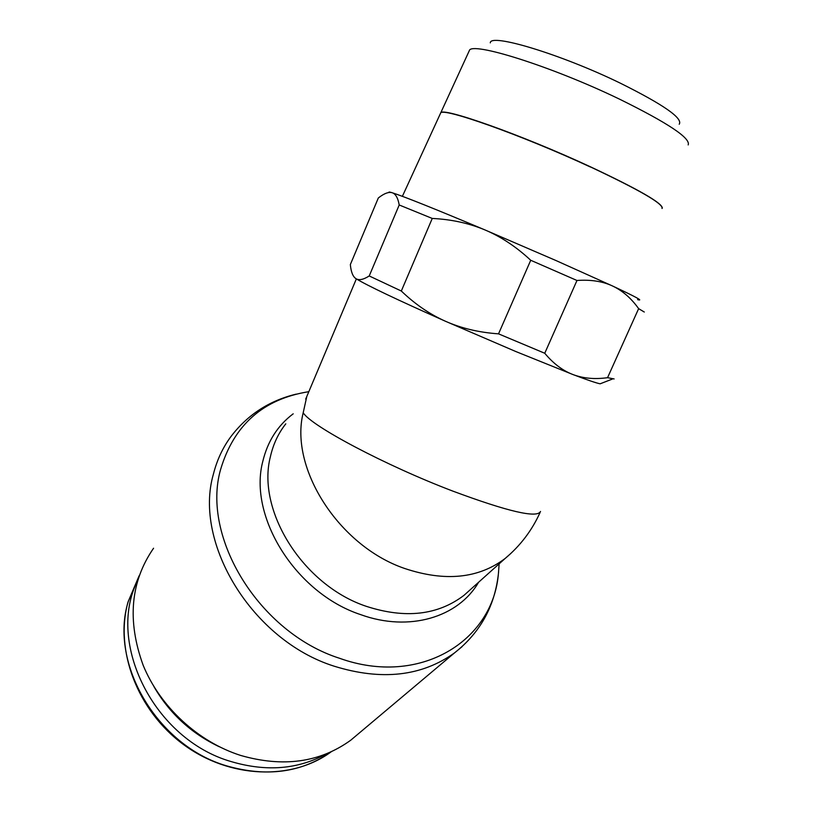 <?xml version="1.0" encoding="UTF-8"?>
<svg xmlns="http://www.w3.org/2000/svg" width="813" height="813" viewBox="0 0 813 813"><rect width="100%" height="100%" fill="white"/><g stroke="black" fill="none" stroke-linecap="round" stroke-linejoin="round"><path stroke-width="1.22" d="M662.016 208.484C663.804 204.073 639.912 190.212 590.36 166.878M679.221 124.237C683.154 118.342 663.51 104.653 620.299 83.16C560.696 54.105 489.914 32.896 490.3 42.865M688.174 144.927C690.877 138.271 667.94 122.987 619.364 99.074C551.427 66.229 470.839 41.056 469.304 50.67L469.091 51.128M469.304 50.67L440.646 113.037C440.798 106.31 521.153 134.582 590.401 166.787C638.368 189.338 662.341 203.108 662.29 208.087M544.751 353.259L498.532 333.848C478.999 332.476 461.347 328.3 445.575 321.308L515.594 351.44L573.002 374.569C562.769 370.708 553.358 363.604 544.751 353.259L576.976 280.485C590.716 279.479 602.575 281.318 612.555 285.993L555.645 260.394L485.026 229.957C435.27 209.012 404.285 196.594 392.079 192.711C389.417 191.898 388.451 191.817 389.173 192.468M355.881 278.605L355.942 278.646C366.937 285.383 396.815 299.611 445.575 321.308C429.803 314.306 415.047 304.204 401.317 291.024L369.224 275.953C363.37 279.672 358.95 280.566 355.942 278.646L355.881 278.605C352.872 276.613 351.023 271.928 350.342 264.56L378.33 197.976L379.671 196.959C384.752 193.209 388.888 191.787 392.079 192.711C395.525 193.718 397.913 197.803 399.213 204.978L432.252 218.443C451.367 219.368 468.959 223.199 485.026 229.957C501.072 236.746 516.306 246.847 530.726 260.272L576.976 280.485M326.409 753.864C298.147 769.393 266.41 771.974 231.217 761.598C153.809 739.413 106.168 642.555 137.57 580.624M219.347 746.781C191.35 733.499 169.551 713.448 153.952 686.66M359.387 732.94L350.738 740.216C319.783 762.553 283.076 767.614 240.607 755.419C197.864 741.741 159.958 706.568 143.078 665.064C127.001 620.593 130.497 581.651 153.566 548.236M499.141 563.846L498.481 572.88C493.42 641.101 419.64 687.056 339.631 658.306C259.144 632.727 201.075 537.078 220.608 469.447C233.941 424.843 263.351 398.919 308.828 391.673M478.583 582.271C458.339 617.24 409.335 632.311 360.637 614.618C295.688 593.266 248.117 516.529 262.792 461.418C267.619 441.307 277.751 425.443 293.198 413.817M306.796 396.49L303.198 412.76C289.255 467.892 338.655 545.96 404.681 568.49C445.046 581.915 478.542 578.571 505.178 558.44L463.959 595.37C437.79 615.238 405.291 618.906 366.439 606.376C302.934 585.36 256.278 510.381 270.434 456.52C273.27 444.091 278.392 433.187 285.8 423.827M637.605 299.621C644.089 301.379 635.736 296.836 612.555 285.993C622.545 290.698 631.234 298.249 638.632 308.645L644.282 312.029M614.12 378.949L607.555 377.689C594.77 379.458 583.256 378.421 573.002 374.569C587.311 379.996 596.356 383.075 600.146 383.807L601.711 383.197M638.632 308.645L607.555 377.689M530.726 260.272L498.532 333.848M399.213 204.978L369.224 275.953M401.317 291.024L432.252 218.443M590.319 166.97C521.072 134.775 440.727 106.483 440.575 113.21M540.533 511.458C537.22 518.409 507.973 511.621 452.79 491.093C385.271 465.392 311.155 425.961 303.198 412.76M128.22 601.61L139.135 575.767L128.007 602.037C114.572 650.095 137.316 710.755 183.677 744.667C229.916 778.742 292.162 780.673 331.115 751.852C301.43 772.624 266.644 777.309 226.736 765.897C156.889 745.653 109.094 663.113 128.22 601.61M462.069 646.681L454.548 652.869C421.622 676.426 381.46 680.857 334.052 666.162C252.182 640.319 193.311 542.982 213.392 474.172C216.929 460.178 222.721 447.719 230.78 436.774C247.396 414.864 269.205 400.646 296.196 394.132M510.828 553.46L505.178 558.44C520.32 545.757 531.946 530.462 540.045 512.566M498.288 574.821C494.426 606.935 479.843 632.951 454.548 652.869L350.738 740.216M498.491 572.962L498.623 571.549M356.358 278.9L305.698 399.102M600.146 383.807L612.331 379.071M440.565 113.21L402.384 196.319"/></g></svg>
